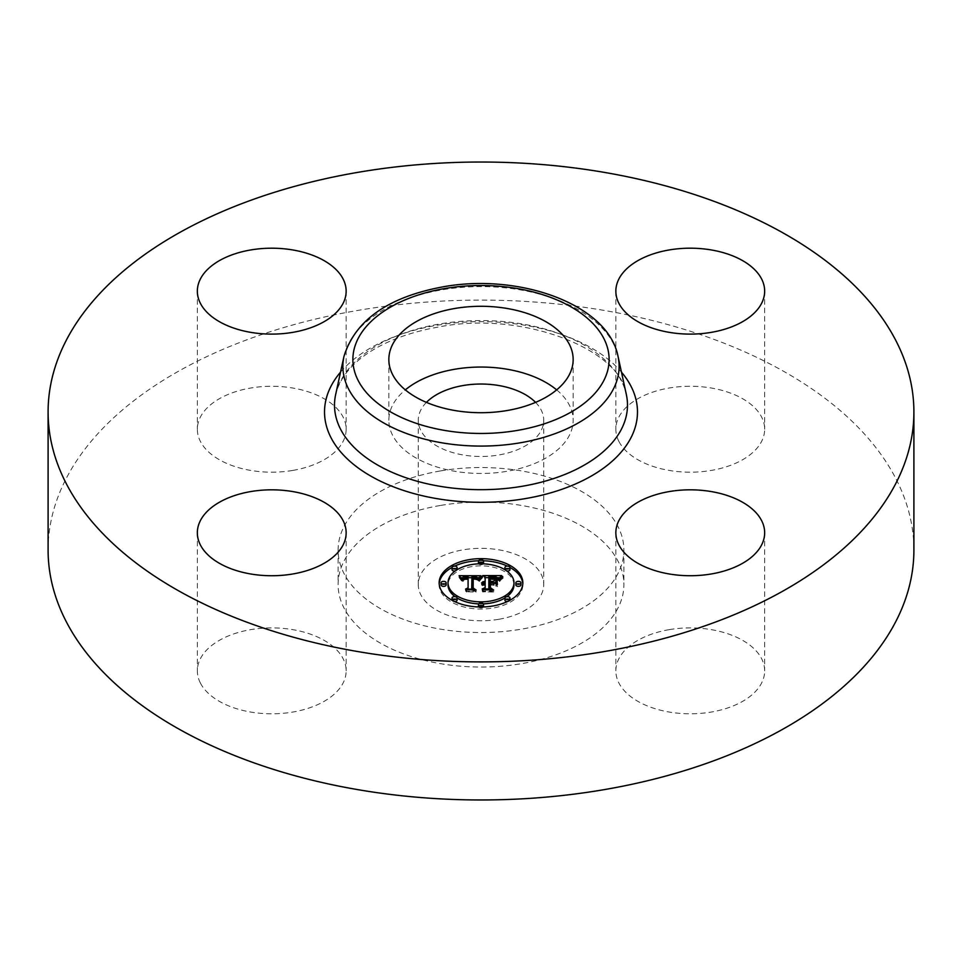 <?xml version="1.0" encoding="UTF-8"?>
<svg xmlns="http://www.w3.org/2000/svg" width="962" height="962" viewBox="0 0 962 962"><rect width="100%" height="100%" fill="white"/><g stroke="black" fill="none" stroke-linecap="round" stroke-linejoin="round"><path stroke-width="0.72" stroke-dasharray="4.81 3.61" d="M556.661 389.875A92.16 53.211 180 0 1 569.432 405.267A92.16 53.211 180 0 1 573.16 420.25A92.16 53.211 180 0 1 494.107 472.919A92.16 53.211 180 0 1 392.568 435.233A92.16 53.211 180 0 1 388.84 420.25A92.16 53.211 180 0 1 405.339 389.875M535.569 402.381A62.734 36.219 180 0 1 543.734 420.25A62.734 36.219 180 0 1 498.665 455.002A62.734 36.219 180 0 1 418.266 420.25A62.734 36.219 180 0 1 426.431 402.381M498.665 619.312A62.734 36.219 180 0 1 418.266 584.559A62.734 36.219 180 0 1 463.335 549.795A62.734 36.219 180 0 1 543.734 584.559A62.734 36.219 180 0 1 498.665 619.312M440.776 505.399A142.893 82.491 180 0 1 623.893 584.559A142.893 82.491 180 0 1 521.224 663.708A142.893 82.491 180 0 1 338.107 584.559A142.893 82.491 180 0 1 440.776 505.399M440.776 470.875A142.893 82.491 180 0 1 623.893 550.036A142.893 82.491 180 0 1 521.224 629.196A142.893 82.491 180 0 1 338.107 550.036A142.893 82.491 180 0 1 440.776 470.875M48.1 550.036A432.9 249.928 180 0 1 359.127 310.209A432.9 249.928 180 0 1 913.9 550.036M200.349 682.936A74.411 42.953 180 0 1 197.342 670.851A74.411 42.953 180 0 1 261.171 628.33A74.411 42.953 180 0 1 343.145 658.754A74.411 42.953 180 0 1 346.152 670.851A74.411 42.953 180 0 1 282.335 713.371A74.411 42.953 180 0 1 200.349 682.936M292.701 470.442A74.411 42.953 180 0 1 197.342 429.22A74.411 42.953 180 0 1 250.805 388.011A74.411 42.953 180 0 1 346.152 429.22A74.411 42.953 180 0 1 292.701 470.442M618.855 441.317A74.411 42.953 180 0 1 615.848 429.22A74.411 42.953 180 0 1 679.665 386.7A74.411 42.953 180 0 1 761.651 417.135A74.411 42.953 180 0 1 764.658 429.22A74.411 42.953 180 0 1 700.829 471.741A74.411 42.953 180 0 1 618.855 441.317M669.299 629.629A74.411 42.953 180 0 1 764.658 670.851A74.411 42.953 180 0 1 711.195 712.06A74.411 42.953 180 0 1 615.848 670.851A74.411 42.953 180 0 1 669.299 629.629M496.079 586.123L496.079 584.042L496.079 586.123L493.013 584.367L488.828 584.367L488.828 589.682L491.161 591.065L482.178 591.065L485.161 589.682L485.161 585.149L482.347 585.533L485.161 584.367L481.541 584.98L485.161 583.477L485.161 579.016L482.696 577.657L485.161 577.657M490.392 579.112L494.865 579.172L497.546 580.194L490.392 579.401L490.392 583.477L494.095 582.912M499.458 577.657L501.683 577.657L498.677 580.832L495.755 578.811L488.828 578.535L488.828 583.477L489.935 583.477L489.935 577.044M488.828 577.657L497.582 577.657M485.161 576.947L485.161 579.016M482.696 575.589L482.696 577.657M485.161 584.367L485.161 583.477M484.62 584.343L484.62 583.513M484.126 582.287L484.126 583.573M483.633 584.415L483.658 583.669M483.237 582.419L483.237 583.778M482.864 582.527L482.864 583.91M482.515 582.647L482.515 584.078M481.95 582.912L481.95 584.475M481.734 583.044L481.734 584.716M481.541 582.9L481.541 584.98M481.673 583.08L481.673 585.149M481.926 582.924L481.926 584.992M482.455 582.659L482.455 584.74M482.744 582.563L482.744 584.631M483.032 582.467L483.032 584.547M483.333 582.395L483.333 584.475M483.958 582.299L483.958 584.379M484.283 582.275L484.283 584.355M484.896 582.275L484.896 584.355M484.824 583.08L484.824 584.872M484.487 583.116L484.487 584.884M484.175 583.164L484.175 584.92M483.874 583.225L483.874 584.968M483.309 583.393L483.309 585.1M483.044 583.513L483.044 585.197M482.804 583.633L482.804 585.293M482.563 583.609L482.563 585.413M482.347 583.465L482.347 585.533M482.696 583.681L482.696 585.762M482.912 583.573L482.912 585.642M483.128 583.465L483.128 585.533M483.369 583.369L483.369 585.449M483.838 583.225L483.838 585.293M484.09 583.176L484.09 585.245M484.355 583.128L484.355 585.197M484.62 583.104L484.62 585.173M484.884 583.08L484.884 585.149M485.161 588.984L485.161 589.682M482.178 588.984L482.178 591.065M491.161 588.984L491.161 591.065M488.828 588.984L488.828 589.682M488.828 583.477L488.828 584.367M493.013 582.299L493.013 584.367M496.079 579.617L496.079 581.697M493.157 582.371L493.157 583.477M490.392 582.299L490.392 583.477M490.392 577.332L490.392 579.401M490.848 577.308L490.848 579.377M491.269 577.296L491.269 579.365M491.666 577.284L491.666 579.352M492.027 577.284L492.027 579.352M492.784 577.284L492.784 579.352M493.181 577.284L493.181 579.352M493.566 577.296L493.566 579.365M493.927 577.308L493.927 579.377M494.576 577.344L494.576 579.413M495.129 577.392L495.129 579.461M495.598 577.453L495.598 579.521M496.019 577.537L496.019 579.605M496.416 577.645L496.416 579.713M496.801 577.777L496.801 579.845M497.186 577.934L497.186 580.002M497.546 578.126L497.546 580.194M497.33 578.018L497.33 579.978M497.065 577.885L497.065 579.785M496.741 577.753L496.741 579.617M496.356 577.621L496.356 579.473M495.911 577.513L495.911 579.352M495.418 577.428L495.418 579.256M493.602 577.296L493.602 579.088M492.881 577.284L492.881 579.076M491.402 577.296L491.402 579.088M490.933 577.308L490.933 579.1M489.935 582.299L489.935 583.477M488.828 576.466L488.828 578.535M489.502 576.478L489.502 578.547M491.269 576.491L491.269 578.559M492.316 576.478L492.316 578.547M492.857 576.478L492.857 578.547M493.374 576.491L493.374 578.559M493.855 576.515L493.855 578.583M494.3 576.539L494.3 578.619M494.708 576.575L494.708 578.655M495.093 576.623L495.093 578.703M495.442 576.683L495.442 578.751M495.755 576.743L495.755 578.811M496.043 576.815L496.043 578.883M496.296 576.899L496.296 578.968M496.524 576.996L496.524 579.064M496.765 577.104L496.765 579.172M497.005 577.236L497.005 579.316M497.246 577.392L497.246 579.473M497.486 577.573L497.486 579.641M497.715 577.765L497.715 579.845M497.955 577.982L497.955 580.062M498.196 578.222L498.196 580.29M498.436 578.475L498.436 580.555M498.677 578.751L498.677 580.832M499.386 577.765L499.386 579.833M499.506 577.597L499.506 579.665M499.627 577.44L499.627 579.509M499.747 577.296L499.747 579.377M499.963 577.056L499.963 579.124M500.168 576.851L500.168 578.92M500.408 576.623L500.408 578.691M500.553 576.491L500.553 578.571M500.709 576.358L500.709 578.427M500.877 576.226L500.877 578.294M501.683 575.589L501.683 577.657M479.052 579.761L479.052 577.693L481.012 577.657L478.367 580.856L476.142 578.859L471.945 578.607L471.717 590.055L473.881 591.209L465.524 591.209L468.085 589.971L468.085 579.461L464.682 579.665L462.734 581.144L463.985 579.569L468.085 578.667L463.371 578.968L461.748 581.036L459.102 577.765L460.774 577.753M462.157 577.753L468.085 577.717M471.921 577.705L477.501 577.681M459.102 575.697L459.102 577.765M481.012 575.589L481.012 577.657M459.427 576.046L459.427 578.126M459.728 576.406L459.728 578.475M460.016 576.743L460.016 578.823M460.281 577.08L460.281 579.16M460.533 577.416L460.533 579.485M460.762 577.741L460.762 579.809M460.99 578.054L460.99 580.122M461.183 578.366L461.183 580.435M461.363 578.667L461.363 580.735M461.748 578.968L461.748 581.036M461.784 578.715L461.784 580.783M461.832 578.475L461.832 580.543M461.904 578.246L461.904 580.314M461.988 578.03L461.988 580.11M462.097 577.837L462.097 579.906M462.217 577.657L462.217 579.725M462.361 577.489L462.361 579.569M462.53 577.344L462.53 579.413M462.71 577.212L462.734 581.144M462.902 577.092L462.902 579.16M463.131 576.984L463.131 579.064M463.371 576.887L463.371 578.968M463.648 576.815L463.648 578.883M463.949 576.743L463.949 578.811M464.273 576.671L464.273 578.751M464.634 576.623L464.634 578.703M465.007 576.587L465.007 578.655M465.416 576.563L465.416 578.631M465.848 576.539L465.848 578.619M466.305 576.539L466.305 578.607M466.642 576.539L466.642 578.607M466.991 576.551L466.991 578.619M467.352 576.563L467.352 578.631M467.712 576.575L467.712 578.655M468.085 579.461L468.085 578.667M467.881 577.392L467.881 579.184M465.993 577.404L465.993 579.196M465.644 577.428L465.644 579.22M465.307 577.477L465.307 579.256M464.995 577.525L464.995 579.304M464.706 577.585L464.706 579.352M464.442 577.669L464.442 579.413M464.201 577.765L464.201 579.485M463.985 577.885L463.985 579.569M463.624 578.21L463.624 579.773M463.311 580.795L463.311 580.026M463.179 579.208L463.179 580.17M463.059 579.316L463.059 580.339M462.962 579.316L462.962 580.519M462.866 579.316L462.866 580.711M462.794 579.316L462.794 580.928M462.686 579.316L462.686 581.385M463.167 579.316L463.167 581.385M463.203 579.112L463.203 581.18M463.251 578.908L463.251 580.976M463.383 578.559L463.383 580.627M463.684 578.126L463.684 580.194M463.949 577.897L463.949 579.978M464.273 577.729L464.273 579.797M464.682 577.597L464.682 579.665M464.911 577.537L464.911 579.605M465.175 577.489L465.175 579.557M465.452 577.453L465.452 579.521M465.752 577.416L465.752 579.497M466.077 577.404L466.077 579.473M468.085 589.141L468.085 589.971M465.524 589.141L465.524 591.209M473.881 589.141L473.881 591.209M471.717 589.141L471.717 590.055M471.945 576.539L471.945 578.607M472.27 576.527L472.27 578.595M472.595 576.515L472.595 578.583M472.931 576.503L472.931 578.571M473.256 576.503L473.256 578.571M473.593 576.491L473.593 578.571M473.977 576.503L473.977 578.571M474.35 576.515L474.35 578.583M474.699 576.539L474.699 578.607M475.036 576.575L475.036 578.643M475.336 576.611L475.336 578.679M475.625 576.659L475.625 578.739M475.901 576.719L475.901 578.799M476.142 576.791L476.142 578.859M476.37 576.875L476.37 578.944M476.575 576.959L476.575 579.028M476.767 577.056L476.767 579.136M476.948 577.176L476.948 579.244M477.128 577.308L477.128 579.377M477.284 577.453L477.284 579.521M477.441 577.609L477.441 579.677M477.585 577.789L477.585 579.858M477.729 577.97L477.729 580.05M477.861 578.174L477.861 580.242M477.982 578.39L477.982 580.471M478.09 578.631L478.09 580.699M478.367 578.787L478.367 580.856M478.475 578.583L478.475 580.663M478.583 578.39L478.583 580.471M478.703 578.21L478.703 580.278M478.811 578.03L478.811 580.098M478.932 577.861L478.932 579.93M479.172 577.537L479.172 579.605M479.292 577.38L479.292 579.449M479.425 577.236L479.425 579.304M479.545 577.104L479.545 579.172M480.88 575.733L480.88 577.813M496.945 586.471L496.945 584.391L497.414 586.628M496.945 579.833L496.945 581.902M497.414 579.99L497.414 582.058M481.709 578.174L479.04 581.313L481.709 578.174L481.709 576.623M482.166 576.25L482.166 578.318M481.457 576.863L481.457 578.366M481.204 577.128L481.204 578.571M480.94 577.404L480.94 578.811M480.687 577.717L480.687 579.076M480.423 578.042L480.423 579.365M480.158 578.39L480.158 579.677M479.894 578.763L479.894 580.026M479.629 579.16L479.629 580.399M479.365 579.304L479.365 580.795M479.04 579.244L479.04 581.313M479.509 579.34L479.509 581.409M479.785 578.92L479.785 580.988M480.062 578.523L480.062 580.591M480.339 578.15L480.339 580.23M480.603 577.813L480.603 579.882M480.868 577.489L480.868 579.557M481.132 577.188L481.132 579.268M481.397 576.923L481.397 578.992M481.649 576.671L481.649 578.739M481.914 576.454L481.914 578.523M502.741 578.126L499.398 581.385L502.741 578.126L502.741 576.466M503.066 576.238L503.066 578.306M502.236 576.827L502.236 578.451M501.755 577.2L501.755 578.763M501.322 577.561L501.322 579.088M500.577 578.306L500.577 579.737M500.264 578.679L500.264 580.074M499.987 579.076L499.987 580.399M499.747 579.449L499.747 580.723M499.555 579.377L499.555 581.06M499.398 579.316L499.398 581.385M499.783 579.461L499.783 581.529M499.927 579.172L499.927 581.24M500.132 578.859L500.132 580.94M500.36 578.559L500.36 580.627M500.625 578.246L500.625 580.314M501.286 577.597L501.286 579.665M501.671 577.26L501.671 579.34M502.104 576.923L502.104 578.992M502.561 576.587L502.561 578.655M473.196 579.16L477.284 579.966L473.208 579.473L473.184 590.091L476.094 592.075L466.329 591.786L475.084 591.786L472.631 590.175L472.631 588.107L472.631 590.175M477.2 577.873L477.2 579.882M477.284 577.897L477.284 579.966M477.008 577.801L477.008 579.713M476.791 577.741L476.791 579.569M476.551 577.669L476.551 579.449M476.286 577.609L476.286 579.352M475.986 577.549L475.986 579.292M475.601 577.489L475.601 579.244M475.144 577.428L475.144 579.196M474.879 577.404L474.879 579.184M474.591 577.392L474.591 579.172M474.29 577.38L474.29 579.16M473.629 577.38L473.629 579.16M472.631 577.104L472.631 579.172M475.084 590.007L475.084 591.786M466.329 589.718L466.329 591.786M466.75 590.007L466.75 592.075M476.094 590.007L476.094 592.075M473.184 588.467L473.184 590.091M473.208 577.392L473.208 579.473M473.472 577.38L473.472 579.461M473.737 577.38L473.737 579.449M474.362 577.38L474.362 579.449M474.723 577.392L474.723 579.461M475.072 577.416L475.072 579.497M475.42 577.453L475.42 579.533M475.757 577.501L475.757 579.581M476.082 577.561L476.082 579.629M476.394 577.633L476.394 579.701M476.695 577.705L476.695 579.785M476.996 577.801L476.996 579.87M490.392 584.968L494.143 585.257L490.392 585.257L490.392 589.766L493.614 592.075L482.563 591.786L492.592 591.786L489.935 589.898L489.935 587.83L489.935 589.898M493.614 583.176L493.614 584.968M494.143 583.176L494.143 585.257M489.935 582.9L489.935 584.968M492.592 590.007L492.592 591.786M482.563 589.718L482.563 591.786M483.02 590.007L483.02 592.075M493.614 590.007L493.614 592.075M490.392 588.155L490.392 589.766M490.392 583.176L490.392 585.257M439.189 583.85A41.847 24.158 0 0 0 439.153 584.884A41.847 24.158 0 0 0 481 609.054A41.847 24.158 0 0 0 522.847 584.884A41.847 24.158 0 0 0 522.811 583.85M509.992 567.46A41.847 24.158 0 0 0 507.275 566.077M483.417 560.762A41.847 24.158 0 0 0 478.583 560.762M454.725 566.077A41.847 24.158 0 0 0 452.008 567.46M455.086 596.656A32.973 19.036 0 0 0 457.07 597.991M478.643 603.871A32.973 19.036 0 0 0 483.357 603.871M504.93 597.991A32.973 19.036 0 0 0 506.914 596.656M513.973 584.884A32.973 19.036 0 0 0 481 565.848A32.973 19.036 0 0 0 448.027 584.884M478.643 563.828A2.537 1.467 0 0 0 481 564.754A2.537 1.467 0 0 0 483.357 563.828M483.537 563.287A2.537 1.467 0 0 0 481 561.82A2.537 1.467 0 0 0 478.463 563.287M520.947 584.884A2.537 1.467 0 0 0 518.41 583.429A2.537 1.467 0 0 0 515.872 584.884M504.93 569.72A2.537 1.467 0 0 0 506.914 571.043M509.992 569.612A2.537 1.467 0 0 0 507.455 568.145A2.537 1.467 0 0 0 504.918 569.612M478.583 606.938A2.537 1.467 0 0 0 481 607.948A2.537 1.467 0 0 0 483.417 606.938M483.537 606.493A2.537 1.467 0 0 0 481 605.026A2.537 1.467 0 0 0 478.463 606.493M507.275 601.623A2.537 1.467 0 0 0 509.992 600.24M509.992 600.156A2.537 1.467 0 0 0 507.455 598.701A2.537 1.467 0 0 0 504.918 600.156M446.127 584.884A2.537 1.467 0 0 0 443.59 583.429A2.537 1.467 0 0 0 441.053 584.884M457.082 569.612A2.537 1.467 0 0 0 454.545 568.145A2.537 1.467 0 0 0 452.008 569.612M455.086 571.043A2.537 1.467 0 0 0 457.07 569.72M457.082 600.156A2.537 1.467 0 0 0 454.545 598.701A2.537 1.467 0 0 0 452.008 600.156M452.008 600.24A2.537 1.467 0 0 0 454.725 601.623M522.847 584.884L522.847 582.816M439.153 584.884L439.153 582.816M335.654 394.576A146.489 84.572 180 0 1 439.754 323.966A146.489 84.572 180 0 1 626.346 394.576C621.019 349.795 523.208 310.257 438.636 326.996C385.161 336.423 343.975 360.846 335.654 394.576M340.536 372.15A156.481 90.344 180 0 1 436.94 325.276A156.481 90.344 180 0 1 621.464 372.15M343.963 356.397A138.107 79.738 180 0 1 442.111 289.827A138.107 79.738 180 0 1 618.037 356.397M491.883 577.284L491.883 579.076M490.464 577.332L490.464 579.1M498.821 578.547L498.821 580.615M498.977 578.33L498.977 580.399M499.122 578.126L499.122 580.206M499.254 577.946L499.254 580.014M501.058 576.07L501.058 578.15M501.25 575.925L501.25 577.994M501.455 575.757L501.455 577.825M418.266 420.25L418.266 584.559M543.734 420.25L543.734 584.559M623.893 550.036L623.893 584.559M338.107 550.036L338.107 584.559M615.848 532.78L615.848 670.851M764.658 532.78L764.658 670.851M764.658 291.149L764.658 429.22M615.848 291.149L615.848 429.22M346.152 291.149L346.152 429.22M197.342 291.149L197.342 429.22M346.152 532.78L346.152 670.851M197.342 532.78L197.342 670.851M573.16 359.499L573.16 420.25M388.84 359.499L388.84 420.25"/><path stroke-width="1.44" d="M405.339 389.875A92.16 53.211 180 0 1 556.661 389.875M426.431 402.381A62.734 36.219 180 0 1 463.335 385.497A62.734 36.219 180 0 1 535.569 402.381M913.9 411.964L913.9 550.036A432.9 249.928 180 0 1 602.873 789.862A432.9 249.928 180 0 1 48.1 550.036L48.1 411.964A432.9 249.928 180 0 1 359.127 172.138A432.9 249.928 180 0 1 913.9 411.964A432.9 249.928 180 0 1 602.873 651.791A432.9 249.928 180 0 1 48.1 411.964M569.432 344.516A92.16 53.211 180 0 1 573.16 359.499A92.16 53.211 180 0 1 494.107 412.169A92.16 53.211 180 0 1 392.568 374.483A92.16 53.211 180 0 1 388.84 359.499A92.16 53.211 180 0 1 467.893 306.83A92.16 53.211 180 0 1 569.432 344.516M711.195 573.989A74.411 42.953 180 0 1 615.848 532.78A74.411 42.953 180 0 1 669.299 491.558A74.411 42.953 180 0 1 764.658 532.78A74.411 42.953 180 0 1 711.195 573.989M761.651 279.064A74.411 42.953 180 0 1 764.658 291.149A74.411 42.953 180 0 1 700.829 333.67A74.411 42.953 180 0 1 618.855 303.246A74.411 42.953 180 0 1 615.848 291.149A74.411 42.953 180 0 1 679.665 248.629A74.411 42.953 180 0 1 761.651 279.064M250.805 249.94A74.411 42.953 180 0 1 346.152 291.149A74.411 42.953 180 0 1 292.701 332.371A74.411 42.953 180 0 1 197.342 291.149A74.411 42.953 180 0 1 250.805 249.94M343.145 520.683A74.411 42.953 180 0 1 346.152 532.78A74.411 42.953 180 0 1 282.335 575.3A74.411 42.953 180 0 1 200.349 544.865A74.411 42.953 180 0 1 197.342 532.78A74.411 42.953 180 0 1 261.171 490.259A74.411 42.953 180 0 1 343.145 520.683M522.847 582.816A41.847 24.158 180 0 1 481 606.986A41.847 24.158 180 0 1 439.153 582.816A41.847 24.158 180 0 1 481 558.657A41.847 24.158 180 0 1 522.847 582.816M513.973 582.816A32.973 19.036 180 0 1 481 601.851A32.973 19.036 180 0 1 448.027 582.816A32.973 19.036 180 0 1 481 563.78A32.973 19.036 180 0 1 513.973 582.816L513.973 584.884A32.973 19.036 0 0 1 506.914 596.656M480.88 575.733L478.367 578.787L476.142 576.791L471.945 576.539L471.717 587.986L473.881 589.141L465.524 589.141L468.085 587.902L468.085 577.392L464.682 577.597L462.734 579.076L463.985 577.501L468.085 576.599L463.371 576.887L461.748 578.968L459.102 575.697L480.88 575.733M481.914 576.454L479.04 579.244L481.914 576.454M476.996 577.801L473.208 577.392L473.184 588.022L476.094 590.007L466.329 589.718L475.084 589.718L472.631 588.107L472.631 577.104L476.996 577.801M501.683 575.589L498.677 578.751L495.755 576.743L488.828 576.466L488.828 581.409L489.935 581.409L489.935 577.044L495.418 577.176L497.546 578.126L490.392 577.332L490.392 581.409L493.157 581.409L496.079 579.617L496.079 584.042L493.013 582.299L488.828 582.299L488.828 587.614L491.161 588.984L482.178 588.984L485.161 587.614L485.161 583.08L482.347 583.465L485.161 582.299L481.541 582.9L485.161 581.409L485.161 576.947L482.696 575.589L501.683 575.589M502.561 576.587L499.398 579.316L502.561 576.587M497.414 584.547L496.945 579.833L496.945 584.391M490.392 583.176L490.392 587.698L493.614 590.007L482.563 589.718L492.592 589.718L489.935 587.83L489.935 582.9L494.143 583.176L490.392 583.176M483.537 561.219A2.537 1.467 180 0 1 481 562.686A2.537 1.467 180 0 1 478.463 561.219A2.537 1.467 180 0 1 481 559.752A2.537 1.467 180 0 1 483.537 561.219L483.537 563.287A2.537 1.467 0 0 1 483.357 563.828M520.947 582.816A2.537 1.467 180 0 1 518.41 584.283A2.537 1.467 180 0 1 515.872 582.816A2.537 1.467 180 0 1 518.41 581.349A2.537 1.467 180 0 1 520.947 582.816L520.947 584.884A2.537 1.467 0 0 1 518.41 586.351A2.537 1.467 0 0 1 515.872 584.884L515.872 582.816M509.992 567.544A2.537 1.467 180 0 1 507.455 569.011A2.537 1.467 180 0 1 504.918 567.544A2.537 1.467 180 0 1 507.455 566.077A2.537 1.467 180 0 1 509.992 567.544L509.992 569.612A2.537 1.467 0 0 1 506.914 571.043M483.537 604.413A2.537 1.467 180 0 1 481 605.88A2.537 1.467 180 0 1 478.463 604.413A2.537 1.467 180 0 1 481 602.958A2.537 1.467 180 0 1 483.537 604.413L483.537 606.493A2.537 1.467 0 0 1 483.417 606.938M509.992 598.087A2.537 1.467 180 0 1 507.455 599.554A2.537 1.467 180 0 1 504.918 598.087A2.537 1.467 180 0 1 507.455 596.62A2.537 1.467 180 0 1 509.992 598.087L509.992 600.156A2.537 1.467 0 0 1 509.992 600.24M441.053 582.816A2.537 1.467 180 0 1 443.59 581.349A2.537 1.467 180 0 1 446.127 582.816A2.537 1.467 180 0 1 443.59 584.283A2.537 1.467 180 0 1 441.053 582.816L441.053 584.884A2.537 1.467 0 0 0 443.59 586.351A2.537 1.467 0 0 0 446.127 584.884L446.127 582.816M452.008 567.544A2.537 1.467 180 0 1 454.545 566.077A2.537 1.467 180 0 1 457.082 567.544A2.537 1.467 180 0 1 454.545 569.011A2.537 1.467 180 0 1 452.008 567.544L452.008 569.612A2.537 1.467 0 0 0 455.086 571.043M452.008 598.087A2.537 1.467 180 0 1 454.545 596.62A2.537 1.467 180 0 1 457.082 598.087A2.537 1.467 180 0 1 454.545 599.554A2.537 1.467 180 0 1 452.008 598.087L452.008 600.156A2.537 1.467 0 0 0 452.008 600.24M494.095 582.912L496.079 581.697L496.079 584.042M485.161 577.657L488.828 577.657M497.582 577.657L499.458 577.657M485.161 581.409L485.161 582.299M484.62 581.445L484.62 582.275M484.126 581.505L484.126 582.287M483.658 581.589L483.658 582.347M483.237 581.709L483.237 582.419M482.864 581.842L482.864 582.527M482.515 582.01L482.515 582.647M485.161 587.614L485.161 588.984M488.828 587.614L488.828 588.984M493.157 581.409L493.157 582.371M490.392 581.409L490.392 582.299M489.935 581.409L489.935 582.299M488.828 581.409L488.828 582.299M460.774 577.753L462.157 577.753M468.085 577.717L471.921 577.705M477.501 577.681L479.076 577.669M468.085 576.599L468.085 577.392M463.456 577.813L463.456 578.427M463.311 577.958L463.311 578.715M463.179 578.102L463.179 579.208M463.059 578.27L463.059 579.316M462.962 578.451L462.962 579.316M462.866 578.643L462.866 579.316M468.085 587.902L468.085 589.141M471.717 587.986L471.717 589.141M481.204 576.503L481.204 577.128M480.94 576.743L480.94 577.404M480.687 577.008L480.687 577.717M480.423 577.296L480.423 578.042M480.158 577.609L480.158 578.39M479.894 577.958L479.894 578.763M479.629 578.33L479.629 579.16M500.577 577.669L500.577 578.306M500.264 577.994L500.264 578.679M499.987 578.33L499.987 579.076M499.747 578.655L499.747 579.449M472.631 588.107L473.196 579.16M489.935 587.83L490.392 584.968M522.811 583.85A41.847 24.158 0 0 0 509.992 567.46M507.275 566.077A41.847 24.158 0 0 0 483.417 560.762M478.583 560.762A41.847 24.158 0 0 0 454.725 566.077M452.008 567.46A41.847 24.158 0 0 0 439.189 583.85M448.027 582.816L448.027 584.884A32.973 19.036 0 0 0 455.086 596.656M457.07 597.991A32.973 19.036 0 0 0 478.643 603.871M483.357 603.871A32.973 19.036 0 0 0 504.93 597.991M478.463 561.219L478.463 563.287A2.537 1.467 0 0 0 478.643 563.828M504.918 567.544L504.918 569.612A2.537 1.467 0 0 0 504.93 569.72M478.463 604.413L478.463 606.493A2.537 1.467 0 0 0 478.583 606.938M504.918 598.087L504.918 600.156A2.537 1.467 0 0 0 507.275 601.623M457.07 569.72A2.537 1.467 0 0 0 457.082 569.612L457.082 567.544M454.725 601.623A2.537 1.467 0 0 0 457.082 600.156L457.082 598.087M618.037 356.397L626.346 394.576A146.489 84.572 180 0 1 522.246 486.267A146.489 84.572 180 0 1 335.654 394.576L343.963 356.397C355.255 320.154 388.347 296.945 443.229 286.796C519.672 272.859 608.14 304.497 618.037 356.397A138.107 79.738 180 0 1 519.889 442.857A138.107 79.738 180 0 1 343.963 356.397M621.464 372.15A156.481 90.344 180 0 1 525.06 498.653A156.481 90.344 180 0 1 361.315 470.153A156.481 90.344 180 0 1 340.536 372.15M517.075 430.471A128.114 73.966 180 0 1 358.068 380.327A128.114 73.966 180 0 1 444.925 288.516A128.114 73.966 180 0 1 603.932 338.672A128.114 73.966 180 0 1 517.075 430.471"/></g></svg>
